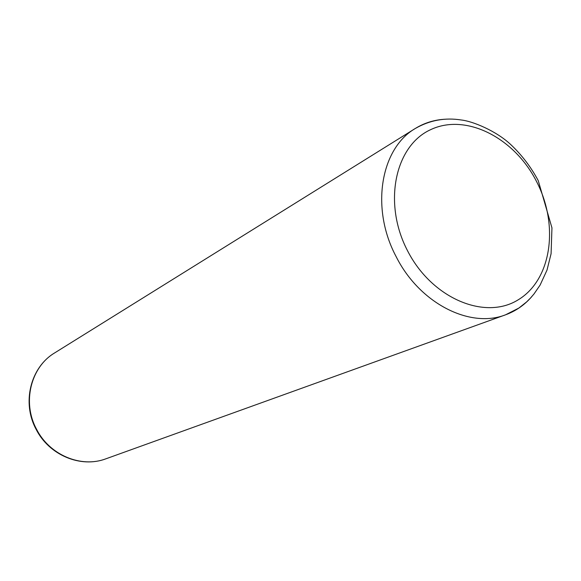 <?xml version="1.0" encoding="UTF-8"?>
<svg xmlns="http://www.w3.org/2000/svg" width="581" height="581" viewBox="0 0 581 581"><rect width="100%" height="100%" fill="white"/><g stroke="black" fill="none" stroke-linecap="round" stroke-linejoin="round"><path stroke-width="0.87" d="M531.811 296.586C524.57 304.967 515.834 311.038 505.601 314.793C469.906 328.846 419.409 303.246 396.097 256.541C370.358 208.354 380.548 148.554 415.313 128.474C424.602 122.765 434.784 119.671 445.845 119.185M407.513 250.709C431.785 298.431 484.932 320.625 518.129 299.854C551.718 279.766 559.191 225.087 536.575 181.57C514.432 137.806 466.006 112.83 430.63 129.672C394.927 145.802 382.726 203.256 407.513 250.709M105.967 458.787L505.601 314.793L518.84 308.075L526.626 301.917L530.475 298.068L534.012 293.957L540.134 285.024L547.004 270.107L551.086 253.708L551.95 227.861L538.253 180.655C530.881 166.878 521.694 154.836 510.706 144.531C496.203 130.885 472.687 121.24 461.459 120.02C445.162 117.377 429.78 120.194 415.313 128.474L54.658 352.914C30.808 366.981 21.94 402.393 36.501 429.163C49.567 455.184 81.26 468.279 105.967 458.787C80.65 468.417 49.022 455.061 36.124 429.337M36.109 429.315C21.715 402.873 30.306 367.403 54.658 352.914"/></g></svg>
